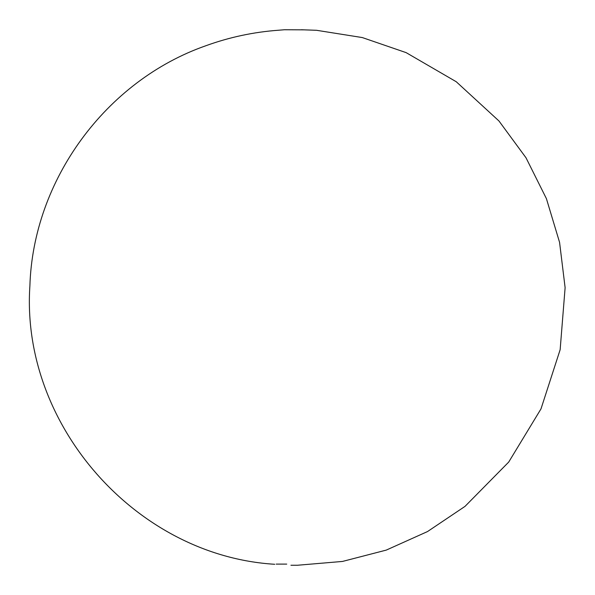 <?xml version="1.0" encoding="UTF-8"?>
<svg xmlns="http://www.w3.org/2000/svg" width="595" height="595" viewBox="0 0 595 595"><rect width="100%" height="100%" fill="white"/><g stroke="black" fill="none" stroke-linecap="round" stroke-linejoin="round"><path stroke-width="0.89" d="M276.177 564.105C273.968 564.082 273.968 564.082 276.177 564.105C273.96 564.075 273.96 564.075 276.177 564.105L286.738 564.105L276.177 564.105M304.253 29.847L284.44 29.75L278.676 30.219C253.708 32.018 229.447 37.188 205.9 45.726C105.828 80.727 33.075 180.054 29.884 286.002C20.594 424.726 135.98 555.849 274.756 564.283M301.412 29.75L316.54 30.293L362.31 37.567L406.14 52.635L456.268 81.753L498.96 120.978L526.002 157.772L546.403 198.618L559.568 242.343L565.116 287.668L560.148 349.689L540.996 408.884L508.71 462.07L465.015 506.375L427.493 531.573L386.259 550.1L342.504 561.435L297.47 565.25L290.94 565.25"/></g></svg>
